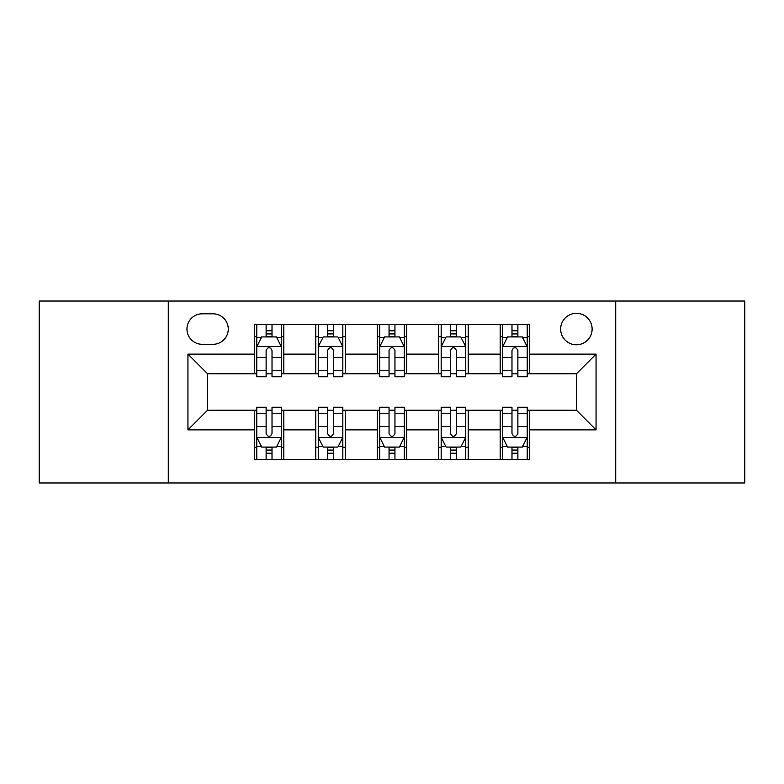 <?xml version="1.0" encoding="UTF-8"?>
<svg xmlns="http://www.w3.org/2000/svg" width="784" height="784" viewBox="0 0 784 784"><rect width="100%" height="100%" fill="white"/><g stroke="black" fill="none" stroke-linecap="round" stroke-linejoin="round"><path stroke-width="1.18" d="M576.387 313.326A15.739 15.739 0 0 0 560.658 329.064A15.739 15.739 0 0 0 576.387 344.793A15.739 15.739 0 0 0 592.126 329.064A15.739 15.739 0 0 0 576.387 313.326M615.724 482.964L744.8 482.964L744.8 301.036L615.724 301.036L615.724 482.964L168.276 482.964L168.276 301.036L39.2 301.036L39.2 482.964L168.276 482.964M202.203 344.303L213.023 344.303A15.239 15.239 0 0 0 228.262 329.064A15.239 15.239 0 0 0 213.023 313.816L202.203 313.816A15.239 15.239 0 0 0 186.955 329.064A15.239 15.239 0 0 0 202.203 344.303M615.724 301.036L168.276 301.036M254.32 429.857L187.944 429.857L187.944 354.143L254.32 354.143L254.32 373.811L207.613 373.811L207.613 410.189L254.32 410.189L254.32 459.61L529.68 459.61L529.68 410.189L576.387 410.189L576.387 373.811L529.68 373.811L529.68 354.143L596.056 354.143L596.056 429.857L529.68 429.857M529.68 354.143L529.68 324.39L254.32 324.39L254.32 354.143M500.172 324.39L500.172 373.811L502.632 373.811M511.981 373.811L517.881 373.811M527.22 373.811L529.68 373.811M500.172 373.811L465.755 373.811M438.717 324.39L438.717 373.811L441.167 373.811M450.516 373.811L456.415 373.811M438.717 373.811L404.289 373.811M377.251 324.39L377.251 373.811L379.711 373.811M389.05 373.811L394.95 373.811M377.251 373.811L342.833 373.811M315.785 324.39L315.785 373.811L318.245 373.811M327.585 373.811L333.484 373.811M315.785 373.811L281.368 373.811M254.32 373.811L256.78 373.811M266.119 373.811L272.019 373.811M254.32 410.189L256.78 410.189M266.119 410.189L272.019 410.189M281.368 410.189L283.828 410.189L283.828 459.61M318.245 410.189L283.828 410.189M327.585 410.189L333.484 410.189M342.833 410.189L345.283 410.189L345.283 459.61M379.711 410.189L345.283 410.189M389.05 410.189L394.95 410.189M404.289 410.189L406.749 410.189L406.749 459.61M441.167 410.189L406.749 410.189M450.516 410.189L456.415 410.189M465.755 410.189L468.215 410.189L468.215 459.61M502.632 410.189L468.215 410.189M511.981 410.189L517.881 410.189M527.22 410.189L529.68 410.189M283.828 324.39L283.828 373.811M254.32 336.679L256.78 336.679M266.119 336.679L272.019 336.679M281.368 336.679L283.828 336.679M254.32 447.321L256.78 447.321M266.119 447.321L272.019 447.321M281.368 447.321L283.828 447.321M315.785 410.189L315.785 459.61M345.283 324.39L345.283 373.811M315.785 336.679L318.245 336.679M327.585 336.679L333.484 336.679M342.833 336.679L345.283 336.679M315.785 447.321L318.245 447.321M327.585 447.321L333.484 447.321M342.833 447.321L345.283 447.321M377.251 410.189L377.251 459.61M377.251 447.321L379.711 447.321M389.05 447.321L394.95 447.321M404.289 447.321L406.749 447.321M406.749 324.39L406.749 373.811M377.251 336.679L379.711 336.679M389.05 336.679L394.95 336.679M404.289 336.679L406.749 336.679M438.717 410.189L438.717 459.61M438.717 447.321L441.167 447.321M450.516 447.321L456.415 447.321M465.755 447.321L468.215 447.321M468.215 324.39L468.215 373.811M438.717 336.679L441.167 336.679M450.516 336.679L456.415 336.679M465.755 336.679L468.215 336.679M500.172 410.189L500.172 459.61M500.172 447.321L502.632 447.321M511.981 447.321L517.881 447.321M527.22 447.321L529.68 447.321M500.172 336.679L502.632 336.679M511.981 336.679L517.881 336.679M527.22 336.679L529.68 336.679M207.613 373.811L187.944 354.143M207.613 410.189L187.944 429.857M596.056 354.143L576.387 373.811M596.056 429.857L576.387 410.189M272.019 330.779L266.119 330.779M281.368 370.597L272.019 370.597L272.019 376.761L281.368 376.761L281.368 346.763L276.448 336.924L261.699 336.924L256.78 346.763L256.78 376.761L266.119 376.761L266.119 370.597L256.78 370.597M256.78 346.763L256.78 324.39M281.368 346.763L281.368 324.39M266.119 336.924L266.119 324.39M272.019 324.39L272.019 336.924M272.019 370.597L272.019 350.448C270.059 346.665 268.089 346.665 266.119 350.448L266.119 370.597M266.119 453.221L272.019 453.221M256.78 413.403L266.119 413.403L266.119 407.239L256.78 407.239L256.78 437.237L261.699 447.076L276.448 447.076L281.368 437.237L281.368 407.239L272.019 407.239L272.019 413.403L281.368 413.403M281.368 437.237L281.368 459.61M256.78 437.237L256.78 459.61M272.019 447.076L272.019 459.61M266.119 459.61L266.119 447.076M266.119 413.403L266.119 433.552C268.089 437.335 270.059 437.335 272.019 433.552L272.019 413.403M333.484 330.779L327.585 330.779M342.833 370.597L333.484 370.597L333.484 376.761L342.833 376.761L342.833 346.763L337.914 336.924L323.165 336.924L318.245 346.763L318.245 376.761L327.585 376.761L327.585 370.597L318.245 370.597M318.245 346.763L318.245 324.39M342.833 346.763L342.833 324.39M327.585 336.924L327.585 324.39M333.484 324.39L333.484 336.924M333.484 370.597L333.484 350.448C331.524 346.665 329.554 346.665 327.585 350.448L327.585 370.597M394.95 330.779L389.05 330.779M404.289 370.597L394.95 370.597L394.95 376.761L404.289 376.761L404.289 346.763L399.379 336.924L384.621 336.924L379.711 346.763L379.711 376.761L389.05 376.761L389.05 370.597L379.711 370.597M379.711 346.763L379.711 324.39M404.289 346.763L404.289 324.39M389.05 336.924L389.05 324.39M394.95 324.39L394.95 336.924M394.95 370.597L394.95 350.448C392.99 346.665 391.02 346.665 389.05 350.448L389.05 370.597M456.415 330.779L450.516 330.779M465.755 370.597L456.415 370.597L456.415 376.761L465.755 376.761L465.755 346.763L460.835 336.924L446.086 336.924L441.167 346.763L441.167 376.761L450.516 376.761L450.516 370.597L441.167 370.597M441.167 346.763L441.167 324.39M465.755 346.763L465.755 324.39M450.516 336.924L450.516 324.39M456.415 324.39L456.415 336.924M456.415 370.597L456.415 350.448C454.446 346.665 452.486 346.665 450.516 350.448L450.516 370.597M327.585 453.221L333.484 453.221M318.245 413.403L327.585 413.403L327.585 407.239L318.245 407.239L318.245 437.237L323.165 447.076L337.914 447.076L342.833 437.237L342.833 407.239L333.484 407.239L333.484 413.403L342.833 413.403M342.833 437.237L342.833 459.61M318.245 437.237L318.245 459.61M333.484 447.076L333.484 459.61M327.585 459.61L327.585 447.076M327.585 413.403L327.585 433.552C329.554 437.335 331.514 437.335 333.484 433.552L333.484 413.403M389.05 453.221L394.95 453.221M379.711 413.403L389.05 413.403L389.05 407.239L379.711 407.239L379.711 437.237L384.621 447.076L399.379 447.076L404.289 437.237L404.289 407.239L394.95 407.239L394.95 413.403L404.289 413.403M404.289 437.237L404.289 459.61M379.711 437.237L379.711 459.61M394.95 447.076L394.95 459.61M389.05 459.61L389.05 447.076M389.05 413.403L389.05 433.552C391.01 437.335 392.98 437.335 394.95 433.552L394.95 413.403M450.516 453.221L456.415 453.221M441.167 413.403L450.516 413.403L450.516 407.239L441.167 407.239L441.167 437.237L446.086 447.076L460.835 447.076L465.755 437.237L465.755 407.239L456.415 407.239L456.415 413.403L465.755 413.403M465.755 437.237L465.755 459.61M441.167 437.237L441.167 459.61M456.415 447.076L456.415 459.61M450.516 459.61L450.516 447.076M450.516 413.403L450.516 433.552C452.476 437.335 454.446 437.335 456.415 433.552L456.415 413.403M517.881 330.779L511.981 330.779M527.22 370.597L517.881 370.597L517.881 376.761L527.22 376.761L527.22 346.763L522.301 336.924L507.552 336.924L502.632 346.763L502.632 376.761L511.981 376.761L511.981 370.597L502.632 370.597M502.632 346.763L502.632 324.39M527.22 346.763L527.22 324.39M511.981 336.924L511.981 324.39M517.881 324.39L517.881 336.924M517.881 370.597L517.881 350.448C515.911 346.665 513.941 346.665 511.981 350.448L511.981 370.597M511.981 453.221L517.881 453.221M502.632 413.403L511.981 413.403L511.981 407.239L502.632 407.239L502.632 437.237L507.552 447.076L522.301 447.076L527.22 437.237L527.22 407.239L517.881 407.239L517.881 413.403L527.22 413.403M527.22 437.237L527.22 459.61M502.632 437.237L502.632 459.61M517.881 447.076L517.881 459.61M511.981 459.61L511.981 447.076M511.981 413.403L511.981 433.552C513.941 437.335 515.911 437.335 517.881 433.552L517.881 413.403M315.785 429.857L283.828 429.857M315.785 354.143L283.828 354.143M377.251 354.143L345.283 354.143M377.251 429.857L345.283 429.857M438.717 354.143L406.749 354.143M438.717 429.857L406.749 429.857M500.172 354.143L468.215 354.143M500.172 429.857L468.215 429.857M281.24 346.518L256.907 346.518M256.78 337.522L261.405 337.522M276.742 337.522L281.368 337.522M266.119 357.416L256.78 357.416M281.368 357.416L272.019 357.416M272.019 333.915L266.119 333.915M256.907 437.482L281.24 437.482M281.368 446.478L276.742 446.478M261.405 446.478L256.78 446.478M272.019 426.584L281.368 426.584M256.78 426.584L266.119 426.584M266.119 450.085L272.019 450.085M342.706 346.518L318.363 346.518M318.245 337.522L322.871 337.522M338.208 337.522L342.833 337.522M327.585 357.416L318.245 357.416M342.833 357.416L333.484 357.416M333.484 333.915L327.585 333.915M404.172 346.518L379.828 346.518M379.711 337.522L384.327 337.522M399.673 337.522L404.289 337.522M389.05 357.416L379.711 357.416M404.289 357.416L394.95 357.416M394.95 333.915L389.05 333.915M465.637 346.518L441.294 346.518M441.167 337.522L445.792 337.522M461.129 337.522L465.755 337.522M450.516 357.416L441.167 357.416M465.755 357.416L456.415 357.416M456.415 333.915L450.516 333.915M318.363 437.482L342.706 437.482M342.833 446.478L338.208 446.478M322.871 446.478L318.245 446.478M333.484 426.584L342.833 426.584M318.245 426.584L327.585 426.584M327.585 450.085L333.484 450.085M379.828 437.482L404.172 437.482M404.289 446.478L399.673 446.478M384.327 446.478L379.711 446.478M394.95 426.584L404.289 426.584M379.711 426.584L389.05 426.584M389.05 450.085L394.95 450.085M441.294 437.482L465.637 437.482M465.755 446.478L461.129 446.478M445.792 446.478L441.167 446.478M456.415 426.584L465.755 426.584M441.167 426.584L450.516 426.584M450.516 450.085L456.415 450.085M527.093 346.518L502.76 346.518M502.632 337.522L507.258 337.522M522.595 337.522L527.22 337.522M511.981 357.416L502.632 357.416M527.22 357.416L517.881 357.416M517.881 333.915L511.981 333.915M502.76 437.482L527.093 437.482M527.22 446.478L522.595 446.478M507.258 446.478L502.632 446.478M517.881 426.584L527.22 426.584M502.632 426.584L511.981 426.584M511.981 450.085L517.881 450.085"/></g></svg>
